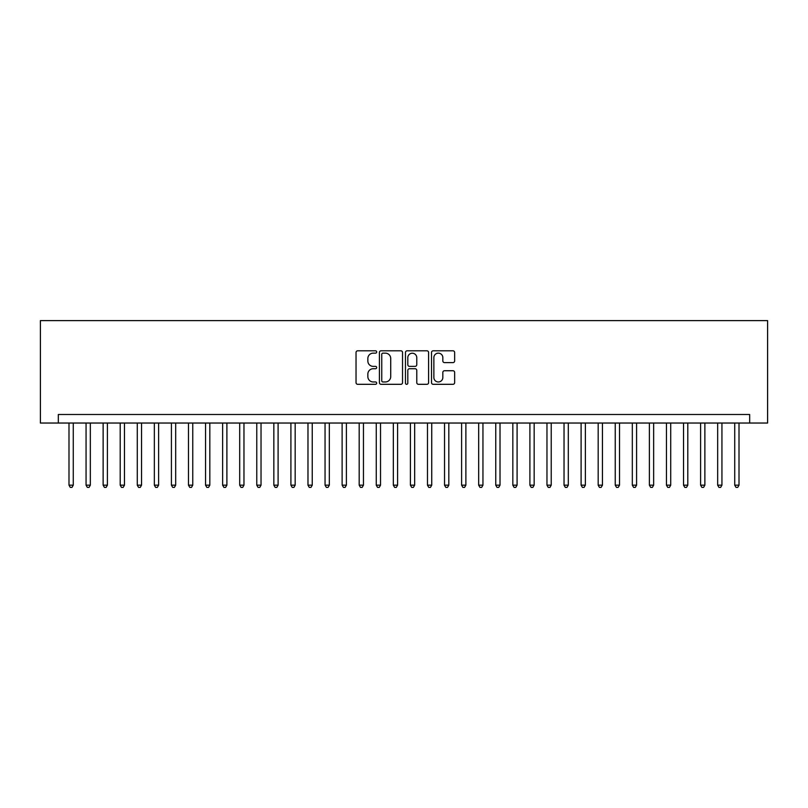 <?xml version="1.0" encoding="UTF-8"?>
<svg xmlns="http://www.w3.org/2000/svg" width="808" height="808" viewBox="0 0 808 808"><rect width="100%" height="100%" fill="white"/><g stroke="black" fill="none" stroke-linecap="round" stroke-linejoin="round"><path stroke-width="1.21" d="M376.69 351.975A1.172 1.172 0 0 0 375.518 350.803L357.712 350.803A1.677 1.677 0 0 0 356.035 352.47L356.035 382.639A1.677 1.677 0 0 0 357.712 384.315L375.518 384.315A1.172 1.172 0 0 0 376.69 383.133A1.172 1.172 0 0 0 375.518 381.962L373.215 381.962A5.363 5.363 0 0 1 367.852 376.599L367.852 374.094A5.363 5.363 0 0 1 373.215 368.731L375.518 368.731A1.172 1.172 0 0 0 376.69 367.559A1.172 1.172 0 0 0 375.518 366.377L373.215 366.377A5.363 5.363 0 0 1 367.852 361.024L367.852 358.51A5.363 5.363 0 0 1 373.215 353.147L375.518 353.147A1.172 1.172 0 0 0 376.69 351.975M452.965 362.61A1.677 1.677 0 0 0 454.641 360.934L454.641 352.47A1.677 1.677 0 0 0 452.965 350.803L433.199 350.803A1.677 1.677 0 0 0 431.522 352.47L431.522 382.639A1.677 1.677 0 0 0 433.199 384.315L452.965 384.315A1.677 1.677 0 0 0 454.641 382.639L454.641 372.417A1.677 1.677 0 0 0 452.965 370.741L444.511 370.741A1.677 1.677 0 0 0 442.834 372.417L442.834 377.477A4.484 4.484 0 0 1 438.35 381.962A4.484 4.484 0 0 1 433.866 377.477L433.866 357.631A4.484 4.484 0 0 1 438.35 353.147A4.484 4.484 0 0 1 442.834 357.631L442.834 360.934A1.677 1.677 0 0 0 444.511 362.61L452.965 362.61M749.673 423.038L767.6 423.038L767.6 320.614L40.4 320.614L40.4 423.038L749.673 423.038L749.673 414.494L58.328 414.494L58.328 423.038M402.536 352.47A1.677 1.677 0 0 0 400.859 350.803L381.083 350.803A1.677 1.677 0 0 0 379.406 352.47L379.406 382.639A1.677 1.677 0 0 0 381.083 384.315L400.859 384.315A1.677 1.677 0 0 0 402.536 382.639L402.536 352.47M407.141 350.803L426.917 350.803A1.677 1.677 0 0 1 428.594 352.47L428.594 382.639A1.677 1.677 0 0 1 426.917 384.315L418.453 384.315A1.677 1.677 0 0 1 416.776 382.639L416.776 370.407A1.677 1.677 0 0 0 415.1 368.731L409.484 368.731A1.677 1.677 0 0 0 407.808 370.407L407.808 383.133A1.172 1.172 0 0 1 406.636 384.315A1.172 1.172 0 0 1 405.464 383.133L405.464 352.47A1.677 1.677 0 0 1 407.141 350.803M382.931 353.147A1.172 1.172 0 0 0 381.76 354.318L381.76 380.79A1.172 1.172 0 0 0 382.931 381.962L385.355 381.962A5.363 5.363 0 0 0 390.719 376.599L390.719 358.51A5.363 5.363 0 0 0 385.355 353.147L382.931 353.147M416.776 357.712A4.484 4.484 0 0 0 412.292 353.227A4.484 4.484 0 0 0 407.808 357.712L407.808 364.711A1.677 1.677 0 0 0 409.484 366.377L415.1 366.377A1.677 1.677 0 0 0 416.776 364.711L416.776 357.712M68.993 423.038L68.993 485.174L73.265 485.174L73.265 423.038M73.265 485.174L71.983 487.386L70.276 487.386L68.993 485.174M86.062 423.038L86.062 485.174L90.334 485.174L90.334 423.038M90.334 485.174L89.052 487.386L87.345 487.386L86.062 485.174M103.131 423.038L103.131 485.174L107.403 485.174L107.403 423.038M107.403 485.174L106.121 487.386L104.414 487.386L103.131 485.174M120.2 423.038L120.2 485.174L124.472 485.174L124.472 423.038M124.472 485.174L123.19 487.386L121.483 487.386L120.2 485.174M137.279 423.038L137.279 485.174L141.541 485.174L141.541 423.038M141.541 485.174L140.259 487.386L138.552 487.386L137.279 485.174M154.348 423.038L154.348 485.174L158.61 485.174L158.61 423.038M158.61 485.174L157.328 487.386L155.621 487.386L154.348 485.174M171.417 423.038L171.417 485.174L175.679 485.174L175.679 423.038M175.679 485.174L174.407 487.386L172.7 487.386L171.417 485.174M188.486 423.038L188.486 485.174L192.758 485.174L192.758 423.038M192.758 485.174L191.476 487.386L189.769 487.386L188.486 485.174M205.555 423.038L205.555 485.174L209.828 485.174L209.828 423.038M209.828 485.174L208.545 487.386L206.838 487.386L205.555 485.174M222.624 423.038L222.624 485.174L226.897 485.174L226.897 423.038M226.897 485.174L225.614 487.386L223.907 487.386L222.624 485.174M239.693 423.038L239.693 485.174L243.966 485.174L243.966 423.038M243.966 485.174L242.683 487.386L240.976 487.386L239.693 485.174M256.772 423.038L256.772 485.174L261.034 485.174L261.034 423.038M261.034 485.174L259.752 487.386L258.045 487.386L256.772 485.174M273.841 423.038L273.841 485.174L278.104 485.174L278.104 423.038M278.104 485.174L276.821 487.386L275.114 487.386L273.841 485.174M290.91 423.038L290.91 485.174L295.173 485.174L295.173 423.038M295.173 485.174L293.9 487.386L292.193 487.386L290.91 485.174M307.979 423.038L307.979 485.174L312.241 485.174L312.241 423.038M312.241 485.174L310.969 487.386L309.262 487.386L307.979 485.174M325.048 423.038L325.048 485.174L329.321 485.174L329.321 423.038M329.321 485.174L328.038 487.386L326.331 487.386L325.048 485.174M342.117 423.038L342.117 485.174L346.39 485.174L346.39 423.038M346.39 485.174L345.107 487.386L343.4 487.386L342.117 485.174M359.186 423.038L359.186 485.174L363.459 485.174L363.459 423.038M363.459 485.174L362.176 487.386L360.469 487.386L359.186 485.174M376.265 423.038L376.265 485.174L380.528 485.174L380.528 423.038M380.528 485.174L379.245 487.386L377.538 487.386L376.265 485.174M393.334 423.038L393.334 485.174L397.597 485.174L397.597 423.038M397.597 485.174L396.314 487.386L394.607 487.386L393.334 485.174M410.403 423.038L410.403 485.174L414.666 485.174L414.666 423.038M414.666 485.174L413.393 487.386L411.686 487.386L410.403 485.174M427.472 423.038L427.472 485.174L431.735 485.174L431.735 423.038M431.735 485.174L430.462 487.386L428.755 487.386L427.472 485.174M444.541 423.038L444.541 485.174L448.814 485.174L448.814 423.038M448.814 485.174L447.531 487.386L445.824 487.386L444.541 485.174M461.61 423.038L461.61 485.174L465.883 485.174L465.883 423.038M465.883 485.174L464.6 487.386L462.893 487.386L461.61 485.174M478.679 423.038L478.679 485.174L482.952 485.174L482.952 423.038M482.952 485.174L481.669 487.386L479.962 487.386L478.679 485.174M495.759 423.038L495.759 485.174L500.021 485.174L500.021 423.038M500.021 485.174L498.738 487.386L497.031 487.386L495.759 485.174M512.827 423.038L512.827 485.174L517.09 485.174L517.09 423.038M517.09 485.174L515.807 487.386L514.1 487.386L512.827 485.174M529.896 423.038L529.896 485.174L534.159 485.174L534.159 423.038M534.159 485.174L532.886 487.386L531.179 487.386L529.896 485.174M546.965 423.038L546.965 485.174L551.228 485.174L551.228 423.038M551.228 485.174L549.955 487.386L548.248 487.386L546.965 485.174M564.035 423.038L564.035 485.174L568.307 485.174L568.307 423.038M568.307 485.174L567.024 487.386L565.317 487.386L564.035 485.174M581.104 423.038L581.104 485.174L585.376 485.174L585.376 423.038M585.376 485.174L584.093 487.386L582.386 487.386L581.104 485.174M598.173 423.038L598.173 485.174L602.445 485.174L602.445 423.038M602.445 485.174L601.162 487.386L599.455 487.386L598.173 485.174M615.241 423.038L615.241 485.174L619.514 485.174L619.514 423.038M619.514 485.174L618.231 487.386L616.524 487.386L615.241 485.174M632.321 423.038L632.321 485.174L636.583 485.174L636.583 423.038M636.583 485.174L635.3 487.386L633.593 487.386L632.321 485.174M649.39 423.038L649.39 485.174L653.652 485.174L653.652 423.038M653.652 485.174L652.379 487.386L650.672 487.386L649.39 485.174M666.459 423.038L666.459 485.174L670.721 485.174L670.721 423.038M670.721 485.174L669.448 487.386L667.741 487.386L666.459 485.174M683.528 423.038L683.528 485.174L687.8 485.174L687.8 423.038M687.8 485.174L686.517 487.386L684.81 487.386L683.528 485.174M700.597 423.038L700.597 485.174L704.869 485.174L704.869 423.038M704.869 485.174L703.586 487.386L701.879 487.386L700.597 485.174M717.666 423.038L717.666 485.174L721.938 485.174L721.938 423.038M721.938 485.174L720.655 487.386L718.948 487.386L717.666 485.174M734.735 423.038L734.735 485.174L739.007 485.174L739.007 423.038M739.007 485.174L737.724 487.386L736.017 487.386L734.735 485.174"/></g></svg>
